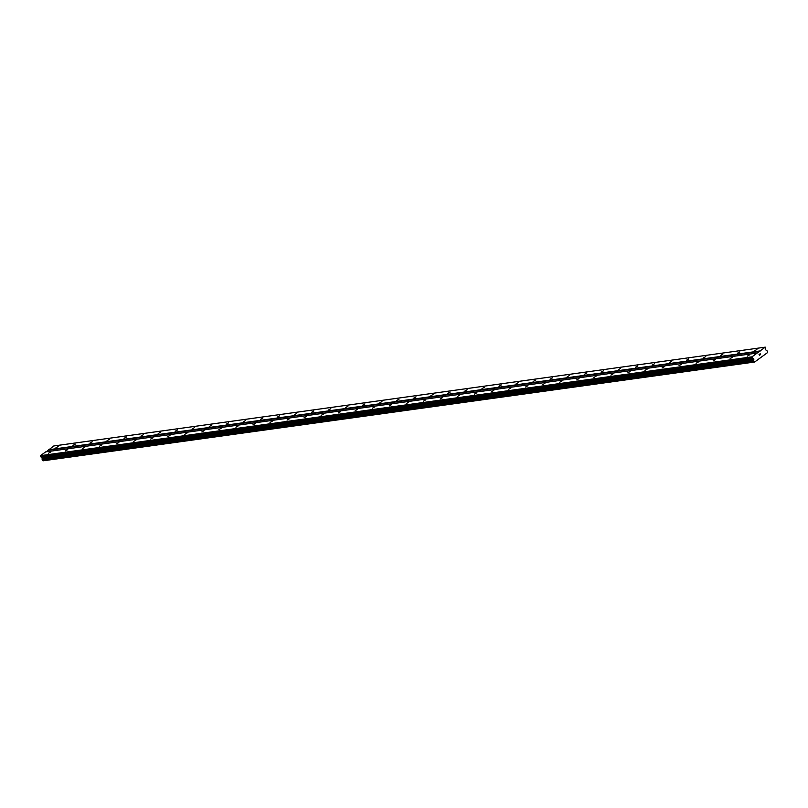 <?xml version="1.0" encoding="UTF-8"?>
<svg xmlns="http://www.w3.org/2000/svg" width="808" height="808" viewBox="0 0 808 808"><rect width="100%" height="100%" fill="white"/><g stroke="black" fill="none" stroke-linecap="round" stroke-linejoin="round"><path stroke-width="1.21" d="M50.702 451.975L48.44 453.268L50.702 451.975M67.741 449.612L65.478 450.894L67.741 449.612M84.79 447.238L82.527 448.531L84.79 447.238M101.828 444.875L99.566 446.168L101.828 444.875M118.867 442.501L116.615 443.794L118.867 442.501M135.916 440.138L133.653 441.431L135.916 440.138M152.954 437.774L150.692 439.067L152.954 437.774M170.003 435.401L167.741 436.694L170.003 435.401M187.042 433.038L184.779 434.33L187.042 433.038M204.081 430.674L201.818 431.957L204.081 430.674M221.129 428.301L218.867 429.593L221.129 428.301M238.168 425.937L235.906 427.23L238.168 425.937M255.217 423.564L252.954 424.856L255.217 423.564M272.256 421.2L269.993 422.493L272.256 421.2M289.294 418.837L287.032 420.13L289.294 418.837M306.343 416.463L304.081 417.756L306.343 416.463M323.382 414.1L321.119 415.393L323.382 414.1M340.421 411.737L338.158 413.029L340.421 411.737M357.469 409.363L355.207 410.656L357.469 409.363M374.508 407L372.246 408.293L374.508 407M391.557 404.626L389.294 405.919L391.557 404.626M408.596 402.263L406.333 403.556L408.596 402.263M425.634 399.899L423.372 401.192L425.634 399.899M442.683 397.526L440.421 398.819L442.683 397.526M459.722 395.163L457.459 396.455L459.722 395.163M476.76 392.799L474.498 394.092L476.76 392.799M493.809 390.426L491.547 391.718L493.809 390.426M510.848 388.062L508.586 389.355L510.848 388.062M527.897 385.699L525.634 386.981L527.897 385.699M544.935 383.325L542.673 384.618L544.935 383.325M561.974 380.962L559.712 382.255L561.974 380.962M579.023 378.588L576.76 379.881L579.023 378.588M596.062 376.225L593.799 377.518L596.062 376.225M613.1 373.862L610.848 375.154L613.1 373.862M630.149 371.488L627.887 372.781L630.149 371.488M647.188 369.125L644.925 370.418L647.188 369.125M664.237 366.761L661.974 368.044L664.237 366.761M681.275 364.388L679.013 365.681L681.275 364.388M698.314 362.024L696.052 363.317L698.314 362.024M715.363 359.651L713.1 360.944L715.363 359.651M732.401 357.288L730.139 358.58L732.401 357.288M749.44 354.924L747.188 356.217L749.44 354.924M58.166 446.521L55.904 447.814L58.166 446.521M75.205 444.158L72.942 445.45L75.205 444.158M92.253 441.794L89.991 443.087L92.253 441.794M109.292 439.421L107.03 440.714L109.292 439.421M126.331 437.057L124.068 438.35L126.331 437.057M143.38 434.694L141.117 435.987L143.38 434.694M160.418 432.32L158.156 433.613L160.418 432.32M177.467 429.957L175.205 431.25L177.467 429.957M194.506 427.594L192.243 428.876L194.506 427.594M211.544 425.22L209.282 426.513L211.544 425.22M228.593 422.857L226.331 424.149L228.593 422.857M245.632 420.483L243.37 421.776L245.632 420.483M262.671 418.12L260.408 419.413L262.671 418.12M279.719 415.756L277.457 417.049L279.719 415.756M296.758 413.383L294.496 414.676L296.758 413.383M313.807 411.019L311.545 412.312L313.807 411.019M330.846 408.656L328.583 409.949L330.846 408.656M347.884 406.283L345.622 407.575L347.884 406.283M364.933 403.919L362.671 405.212L364.933 403.919M381.972 401.546L379.709 402.839L381.972 401.546M399.011 399.182L396.748 400.475L399.011 399.182M416.059 396.819L413.797 398.112L416.059 396.819M433.098 394.445L430.836 395.738L433.098 394.445M450.147 392.082L447.885 393.375L450.147 392.082M467.186 389.719L464.923 391.011L467.186 389.719M484.224 387.345L481.962 388.638L484.224 387.345M501.273 384.982L499.011 386.274L501.273 384.982M518.312 382.608L516.049 383.901L518.312 382.608M535.351 380.245L533.098 381.538L535.351 380.245M552.399 377.881L550.137 379.174L552.399 377.881M569.438 375.508L567.176 376.801L569.438 375.508M586.487 373.144L584.224 374.437L586.487 373.144M603.525 370.781L601.263 372.074L603.525 370.781M620.564 368.408L618.302 369.7L620.564 368.408M637.613 366.044L635.351 367.337L637.613 366.044M654.652 363.681L652.389 364.964L654.652 363.681M671.69 361.307L669.438 362.6L671.69 361.307M688.739 358.944L686.477 360.237L688.739 358.944M705.778 356.57L703.515 357.863L705.778 356.57M722.827 354.207L720.564 355.5L722.827 354.207M739.865 351.844L737.603 353.136L739.865 351.844M756.904 349.47L754.642 350.763L756.904 349.47M759.773 354.106L760.187 353.712L760.661 354.762L760.187 353.712M759.631 355.51L759.348 354.914M759.005 354.672L759.49 354.227L759.601 355.439L759.49 354.227M754.47 361.934L753.672 361.065L753.642 358.722L752.228 357.924L752.006 356.833L765.267 347.147L765.752 349.884L767.358 351.076L767.539 352.601L754.632 362.024L43.016 460.823L754.632 362.024M765.267 347.147L53.742 445.976L46.309 451.783M757.187 353.046L45.662 451.874L40.471 455.661L40.703 456.752L42.117 457.54L42.147 459.893L42.945 460.762M760.015 351.369L48.48 450.197M752.006 356.833L40.471 455.661M751.925 357.267L40.4 456.096M753.712 360.186L42.188 459.015M753.723 360.317L42.198 459.146M760.086 350.935L48.561 449.763M752.228 357.924L40.703 456.752M752.349 358.045L40.824 456.874M753.399 358.459L41.875 457.288M753.642 358.722L42.117 457.54M753.793 359.045L42.269 457.873M753.844 359.439L42.319 458.267M753.672 360.863L42.147 459.691M753.672 361.065L42.147 459.893M753.915 361.6L42.39 460.429M754.066 361.711L42.541 460.53M754.551 361.994L43.016 460.823"/></g></svg>
